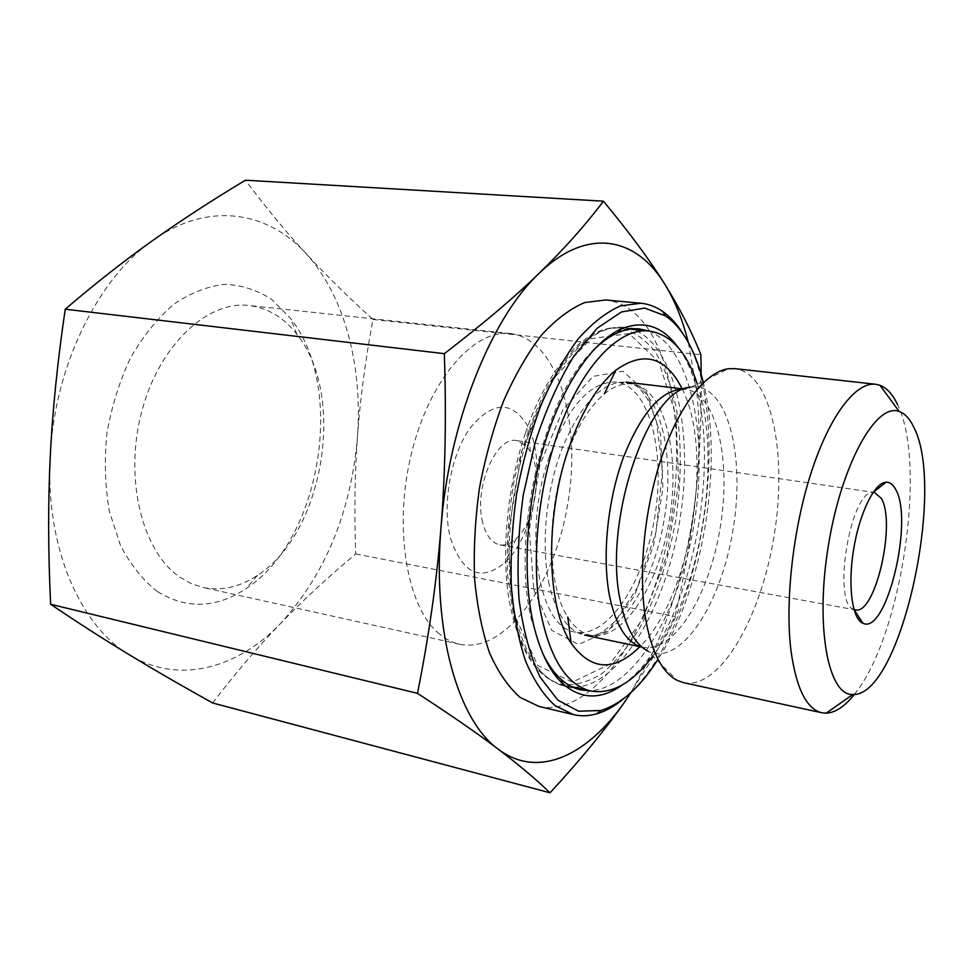 <?xml version="1.0" encoding="UTF-8"?>
<svg xmlns="http://www.w3.org/2000/svg" width="973" height="973" viewBox="0 0 973 973"><rect width="100%" height="100%" fill="white"/><g stroke="black" fill="none" stroke-linecap="round" stroke-linejoin="round"><path stroke-width="0.73" stroke-dasharray="4.87 3.65" d="M482.742 522.708C473.352 488.787 496.121 435.32 516.906 440.623L526.746 446.388L530.394 451.764C542.849 473.328 534.846 522.136 516.164 538.604C510.728 543.652 505.279 545.731 499.83 544.844C491.839 543.104 486.147 535.722 482.742 522.708M450.499 538.312C462.71 574.216 480.881 582.292 505.011 562.54C534.639 535.88 547.045 460.229 527.475 425.505C511.737 400.365 492.666 401.156 470.239 427.889C450.742 454.902 441.754 505.036 450.499 538.312M212.637 702.968C235.6 673.012 258.332 646.425 280.82 623.219C237.862 668.305 179.02 685.053 129.677 654.987C80.273 626.381 45.317 547.191 50.243 457.067C53.941 367.162 97.908 278.169 152.87 240.416C207.833 201.058 267.745 211.056 305.875 253.406C344.637 295.476 362.734 366.079 357.456 436.719C351.083 511.774 325.541 573.936 280.82 623.219C303.442 599.867 328.424 576.758 355.753 553.917C354.221 512.637 354.78 473.571 357.456 436.719C360.119 399.915 365.276 360.825 372.939 319.46C348.419 297.264 326.064 275.25 305.875 253.406C285.831 231.732 265.69 207.334 245.451 180.212M372.939 319.46L700.888 354.756M179.847 577.159L191.097 583.532L202.919 587.437C221.552 591.17 239.759 587.12 257.529 575.274C323.924 533.192 346.485 395.524 296.996 334.457C283.934 317.551 267.976 307.906 249.124 305.498C207.431 300.256 158.915 345.184 141.559 412.224C123.887 479.117 142.326 551.861 179.847 577.159M157.48 591.633C142.982 580.309 130.65 564.887 120.482 545.354L109.463 511.762C105.072 486.731 104.22 460.63 106.896 433.459C111.627 406.495 119.533 381.258 130.601 357.748C143.177 336.001 157.614 318.147 173.887 304.172C190.72 292.837 207.736 286.208 224.933 284.298C241.742 285.065 257.322 290.1 271.662 299.404L290.453 318.22C346.096 387.68 321.054 540.514 246.145 588.568C216.188 608.405 186.634 609.426 157.48 591.633M439.565 634.116C407.128 608.234 393.092 528.728 411.275 454.184C429.19 379.494 474.07 328.74 510.557 333.581C557.456 339.2 581.684 421.443 567.989 502.506C555.096 583.703 505.875 653.905 459.645 644.272C452.567 642.703 445.877 639.322 439.565 634.116M853.953 609.524L853.905 609.439C831.647 604.002 850.244 490.477 873.073 492.423L873.146 492.362M701.192 374.52L701.229 379.811C701.46 417.514 699.855 453.673 696.425 488.3C699.757 454.634 699.867 422.27 696.741 391.182L688.349 342.557M631.003 692.508L654.476 649.1C676.478 599.891 690.465 546.291 696.425 488.3C692.265 529.774 685.126 572.525 675.007 616.541L654.756 654.72L624.751 701.813M854.318 694.418C901.266 637.899 927.427 464.376 897.532 404.598M683.63 682.681C719.825 689.954 760.947 617.867 774.009 536.269C787.68 454.768 771.711 373.328 735.089 368.658M542.666 653.297L531.805 621.005C510.57 539.006 542.691 398.662 592.119 351.533M648.59 330.99C690.879 346.935 708.721 436.026 694.199 523.194C680.139 610.424 634.785 689.164 589.626 690.781M622.416 684.87C697.288 634.335 732.596 418.852 677.78 347.057M703.017 381.27C724.082 462.893 703.284 589.869 657.249 660.497M624.447 698.03C702.348 634.323 737.266 415.118 682.353 332.73M538.957 706.434C586.33 716.712 637.692 650.742 661.312 565.325C685.138 479.835 681.392 379.628 648.456 329.3C636.731 311.713 622.428 301.934 605.559 299.976M355.753 553.917L675.007 616.541M565.386 459.025C575.834 428.704 588.823 406.994 604.342 393.907C613.841 386.208 623.012 382.888 631.854 383.934C664.474 388.105 680.553 453.369 669.497 519.144C658.989 585.004 622.915 641.718 590.66 635.272C581.951 633.435 574.325 627.354 567.77 617.028C547.799 586.95 546.108 515.07 565.386 459.025M549.295 456.629C568.268 405.911 590.611 381.051 616.31 382.061C649.332 386.281 665.8 451.29 654.793 516.736C644.333 582.268 607.979 638.616 575.335 632.073C538.701 628.473 522.197 533.009 549.295 456.629M682.158 388.835C714.571 452.336 690.891 596.838 639.906 646.668M697.349 384.055C722.744 459.353 700.876 592.8 652.786 656.057M525.493 432.924C548.504 364.693 588.385 323.802 619.971 328.083C633.253 331.1 644.99 339.005 655.194 351.812C664.279 366.979 671.261 385.442 676.113 407.188C681.781 442.204 681.647 479.871 675.712 520.166C668.475 560.241 656.58 595.975 640.039 627.354C628.485 646.413 615.982 661.676 602.53 673.158C588.774 682.037 575.128 685.783 561.579 684.396C535.734 677.573 518.159 649.003 508.855 598.723C501.168 549.709 507.468 485.636 525.493 432.924M533.824 589.735L551.8 630.358L578.461 644.467L607.821 631.501L634.299 596.011L653.613 545.452L662.881 488.568L660.594 434.566L646.717 392.642L622.951 371.224L593.141 376.369L563.172 409.39L539.954 464.717L529.324 530.03L533.824 589.735M549.259 584.858C540.623 546.145 545.95 490.051 562.613 447.264C581.538 402.798 602.701 381.088 626.101 382.121C659.171 386.354 675.53 452.104 664.401 518.305C653.82 584.603 617.332 641.681 584.639 635.138C568.22 631.319 556.434 614.559 549.259 584.858M513.987 613.999L507.76 536.719L521.601 451.679L552.044 380.188L590.964 338.653L629.081 333.557L658.916 362.078L676.016 415.69L678.631 483.678L667.016 554.975L642.946 618.694L609.706 664.291L572.331 682.109L537.765 665.471L513.987 613.999M641.876 647.057L642.922 647.3C674.07 653.503 709.426 594.965 720.227 527.451C731.55 460.022 716.712 393.262 685.211 389.2L684.141 389.103M631.708 328.971L623.924 327.366C594.016 324.058 557.261 359.39 533.435 421.029C509.609 482.559 502.591 563.282 515.678 617.66C526.162 658.028 542.63 680.918 565.094 686.33L572.988 687.303M574.35 687.303C620.044 685.88 665.739 607.651 679.726 520.823C694.187 434.067 675.846 345.342 632.997 329.409M684.189 389.078L691.025 387.169C727.135 382.061 745.695 454.95 733.034 529.555C721.212 604.294 680.358 667.454 647.775 651.083L677.354 680.468M530.394 451.764L527.475 425.505M516.164 538.604L505.011 562.54M296.996 334.457L290.453 318.22M257.529 575.274L246.145 588.568M510.557 333.581L249.124 305.498M459.645 644.272L202.919 587.437M499.83 544.844L853.978 609.621M854.026 609.633L855.267 609.852M516.906 440.623L873.207 492.277M873.255 492.289L874.508 492.472M696.741 391.182L701.229 379.811M654.476 649.1L654.756 654.72M626.101 382.121L628.777 382.316C629.92 381.684 633.569 383.751 639.76 388.519L647.446 398.833L656.495 421.516L662.577 470.178L655.911 532.62L636.914 588.458L615.581 620.823C607.079 628.594 601.642 632.851 599.295 633.605C592.168 636.001 588.154 636.743 587.242 635.819L584.639 635.138M641.912 647.094L647.775 651.083M580.48 689.845L565.094 686.33C540.161 678.923 522.939 655.182 513.428 615.082L507.553 574.702C506.422 545.05 508.624 513.586 514.158 480.334C522.817 443.506 534.676 410.91 549.721 382.523L568.719 355.911L580.188 344.478C598.614 330.419 602.409 330.796 608.697 328.619L623.924 327.366L639.614 328.959M691.025 387.169L728.436 368.755M631.854 383.934L616.31 382.061M590.66 635.272L575.335 632.073M630.346 329.142L619.971 328.083M571.747 686.707L561.579 684.396"/><path stroke-width="1.46" d="M603.418 201.192L245.451 180.212C212.187 200.146 181.319 220.214 152.87 240.416C124.617 260.46 95.415 283.398 65.24 309.207C57.492 361.518 52.493 410.801 50.243 457.067C47.993 503.406 48.127 552.469 50.632 604.269C77.937 622.708 104.281 639.614 129.677 654.987C155.266 670.506 182.924 686.488 212.637 702.968L550.037 792.788C536.099 779.349 518.852 764.839 498.285 749.234C477.901 733.751 450.961 715.119 417.502 693.335C428.825 636.731 436.658 581.501 441 527.609C445.293 473.802 446.412 415.824 444.333 353.673C482.863 324.07 514.462 297.288 539.115 273.328C563.939 249.197 585.369 225.152 603.418 201.192C629.276 232.352 649.684 259.949 664.656 283.982C679.738 308.21 691.815 331.793 700.888 354.756L701.192 374.52M65.24 309.207L444.333 353.673M50.632 604.269L417.502 693.335M873.109 492.423L874.508 492.472L881.27 498.334C896.474 522.939 875.141 615.714 855.267 609.852L853.929 609.451M895.707 489.504C893.092 484.493 889.894 482.061 886.075 482.231C874.545 482.584 859.56 512.759 853.637 549.319C847.58 585.855 852.153 619.242 862.966 623.255C886.415 635.32 914 520.397 895.707 489.504M913.939 427.512C946.194 489.747 900.293 697.094 852.835 694.479C828.193 696.023 814.924 626.673 828.437 545.184C841.633 463.659 876.357 402.165 899.21 411.494C905.012 413.537 909.925 418.876 913.939 427.512M688.349 342.557C682.645 319.813 674.751 300.28 664.656 283.982C636.038 237.12 587.327 226.527 539.115 273.328C491.024 318.171 448.687 423.328 441 527.609C432.194 632.231 458.271 720.762 498.285 749.234C538.215 779.434 587.534 755.413 624.751 701.813L631.003 692.508M624.751 701.813C605.328 729.568 580.419 759.901 550.037 792.788M897.532 404.598C892.752 394.393 886.877 387.959 879.933 385.284L875.603 384.262C855.851 381.83 829.872 415.13 811.397 471.954C792.934 528.68 784.761 602.384 791.11 651.606C796.425 688.726 806.653 709.11 821.771 712.759L826.199 713.173C835.406 712.698 844.771 706.447 854.318 694.418M875.603 384.262L735.089 368.658L728.436 368.755C705.595 371.722 678.692 405.996 661.166 458.757C643.664 511.482 637.85 577.39 646.279 622.623C652.457 653.783 662.82 673.061 677.354 680.468L683.63 682.681L821.771 712.759M592.119 351.533C600.682 342.715 609.232 336.439 617.794 332.73C625.335 329.506 632.608 328.242 639.614 328.959L648.59 330.99M589.626 690.781L580.48 689.845C573.608 688.276 567.113 684.773 561.007 679.3C554.075 673.048 547.957 664.377 542.666 653.297M677.78 347.057C662.662 326.223 643.992 320.105 621.759 328.692C593.092 340.964 562.564 384.797 544.284 444.71C526.052 504.634 522.112 575.371 533.569 624.715C540.234 652.542 550.207 672.428 563.464 684.396C581.793 699.636 601.448 699.782 622.416 684.87M657.249 660.497C639.918 687.461 621.139 704.124 600.913 710.485L578.607 711.227L557.857 700.159L540.088 677.111C530.139 656.021 523.109 629.993 519.01 599.04C516.906 565.982 518.317 531.367 523.231 495.172L535.089 442.776C545.877 409.621 558.733 380.82 573.681 356.373L597.288 328.132L621.467 311.956L644.673 308.1L665.581 315.921C672.781 320.908 679.227 327.852 684.895 336.755C692.569 348.893 698.602 363.732 703.017 381.27M682.353 332.73C676.551 323.62 669.947 316.505 662.577 311.372C655.814 306.702 648.541 303.99 640.769 303.223L620.519 305.899C606.41 312.078 592.338 323.036 578.315 338.762C564.632 357.127 552.141 379.336 540.854 405.413C530.577 433.228 522.489 462.783 516.602 494.089C512.199 525.639 510.424 556.228 511.287 585.868C513.659 614.17 518.402 639.212 525.517 660.983C533.776 680.358 543.615 695.233 555.024 705.595L573.365 714.596C580.966 716.359 588.726 716.104 596.619 713.841C606.033 711.093 615.313 705.826 624.447 698.03M640.769 303.223L605.559 299.976L584.797 302.542C570.36 308.599 556.009 319.375 541.73 334.858C527.816 352.944 515.167 374.836 503.759 400.535C493.408 427.962 485.308 457.115 479.47 487.996C475.14 519.144 473.51 549.356 474.569 578.643C477.171 606.641 482.182 631.428 489.589 653.005C498.176 672.234 508.344 687.023 520.093 697.386L538.957 706.434L573.365 714.596M639.906 646.668C614.194 672.015 591.268 670.847 571.127 643.202C546.741 607.371 544.527 518.536 568.317 449.514C581.197 412.211 597.045 385.77 615.873 370.166C643.785 350.402 665.873 356.617 682.158 388.835M652.786 656.057C632.645 682.985 611.883 694.625 590.465 690.976C565.216 684.274 548.152 655.559 539.285 604.853C532 555.413 538.507 490.635 556.434 437.315C579.336 368.281 618.585 326.855 649.453 331.075C670.908 334.444 686.877 352.104 697.349 384.055M684.141 389.103C661.895 389.176 641.669 411.907 623.45 457.298C607.371 500.949 601.873 557.565 609.645 596.558C616.006 625.992 626.746 642.825 641.876 647.057M572.988 687.303L574.35 687.303M632.997 329.409L631.708 328.971M647.775 651.083C635.004 644.296 625.882 627.682 620.421 601.241C602.421 521.467 648.602 387.485 691.025 387.169M853.953 609.524L862.966 623.255M873.146 492.362L886.075 482.231M899.21 411.494L879.933 385.284M852.835 694.479L826.199 713.173M584.639 635.138L641.912 647.094M626.101 382.121L684.189 389.078M561.007 679.3L563.464 684.396M617.794 332.73L621.759 328.692M665.581 315.921L662.577 311.372M600.913 710.485L596.619 713.841M567.77 617.028L571.127 643.202M604.342 393.907L615.873 370.166M649.453 331.075L630.346 329.142M590.465 690.976L571.747 686.707"/></g></svg>
